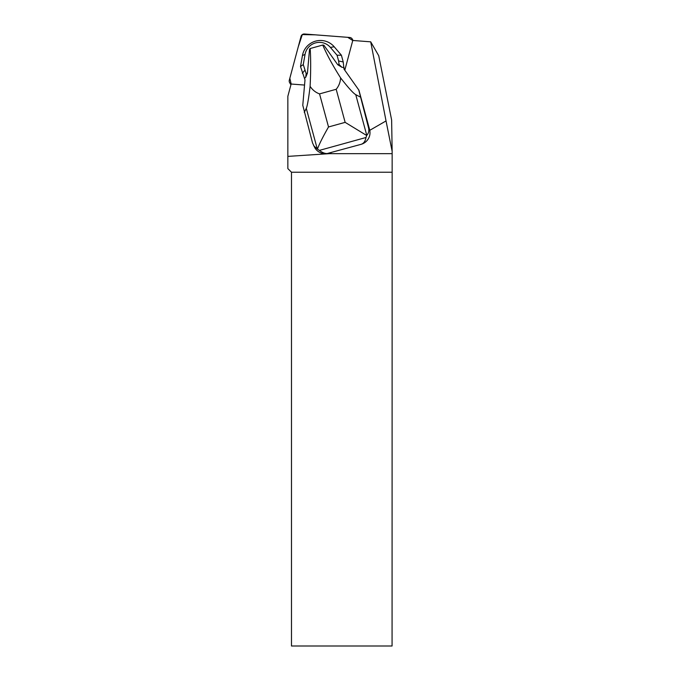 <?xml version="1.0" encoding="UTF-8"?>
<svg xmlns="http://www.w3.org/2000/svg" width="680" height="680" viewBox="0 0 680 680"><rect width="100%" height="100%" fill="white"/><g stroke="black" fill="none" stroke-linecap="round" stroke-linejoin="round"><path stroke-width="1.02" d="M349.758 37.485L304.419 34A3.213 3.179 -30 0 0 301.053 36.38L289.306 80.215A3.213 3.179 -30 0 0 291.15 83.954L289.833 78.259L298.256 46.818L302.302 34.586L315.205 34.833L347.726 37.332L352.673 40.452A3.213 3.179 -30 0 0 349.758 37.485M344.794 70.218L352.529 41.37A3.213 3.179 150 0 0 352.631 40.452L370.71 41.837L386.036 120.93L369.767 130.322A12.265 12.13 60 0 1 369.767 135.082A12.13 12.002 150 0 1 361.063 144.339L331.695 152.303L329.341 153.663L287.852 156.392L287.852 168.606L291.482 172.236L291.482 646L392.071 646L392.148 151.351L391.629 119.994L378.726 55.717L370.71 41.837M331.695 152.303L327.182 153.553C324.836 153.62 322.235 152.575 319.37 150.399L317.288 148.996L306.28 108.366C307.377 105.927 308.652 98.583 310.106 86.334C312.494 89.972 315.648 92.489 319.549 93.891L336.183 89.284C338.852 86.071 340.332 82.272 340.612 77.903C332.868 65.697 326.91 54.748 322.753 45.05L323.884 45.22L337.73 64.719A111.12 109.913 -30 0 1 339.091 64.549L338.606 60.962L343.221 61.956L343.995 69.088L358.929 90.194L369.537 129.353A12.13 12.002 150 0 1 369.767 130.322M287.852 156.392L287.852 96.279L291.168 83.895A3.213 3.179 150 0 0 292.077 84.099L304.547 85.059M327.182 153.553A12.172 12.044 150 0 1 314.806 147.721L312.545 142.978L302.778 105.281L304.997 79.874L300.5 66.529L302.438 55.565A18.198 18.003 -30 0 1 334.203 46.776L341.394 55.216L343.221 61.956M329.341 153.663L392.148 153.663M386.036 120.93L392.148 151.351M392.071 172.236L291.482 172.236M358.708 89.811L368.466 127.508C369.282 130.611 368.721 133.212 366.775 135.328L366.001 137.496C365.296 141.287 363.647 143.565 361.063 144.339M317.288 148.996L313.659 145.732M337.73 64.719L341.964 67.311L343.978 67.465L344.25 69.445M340.612 77.903C348.194 87.644 353.243 93.236 355.759 94.673L366.775 135.328M360.196 96.959L355.759 94.673M366.639 135.464L345.142 122.357L336.183 89.284M319.549 93.891L328.517 126.965C322.94 136.722 319.26 144.092 317.458 149.056M338.606 60.962L337.05 55.224L330.378 47.396A14.509 14.357 -30 0 0 305.048 54.409L302.438 55.565M304.453 78.395L305.668 77.359L307.445 73.091A111.12 109.913 -30 0 0 306.187 73.653L303.254 64.583L305.048 54.409M307.445 73.091L309.536 49.189L310.19 48.526L322.753 45.05M310.19 48.526C310.862 59.185 310.837 71.791 310.106 86.334M306.28 108.366L304.266 112.43M306.187 73.653L305.668 77.359M337.05 55.224L341.394 55.216M303.254 64.583L300.5 66.529M304.81 70.312L302.328 73.27M339.091 64.549L341.964 67.311M368.466 127.508L369.537 129.353M366.001 137.496L319.37 150.399M328.517 126.965L345.142 122.357M330.378 47.396L334.203 46.776M353.082 40.486L352.257 39.058M290.912 84.855L289.62 82.611"/></g></svg>
